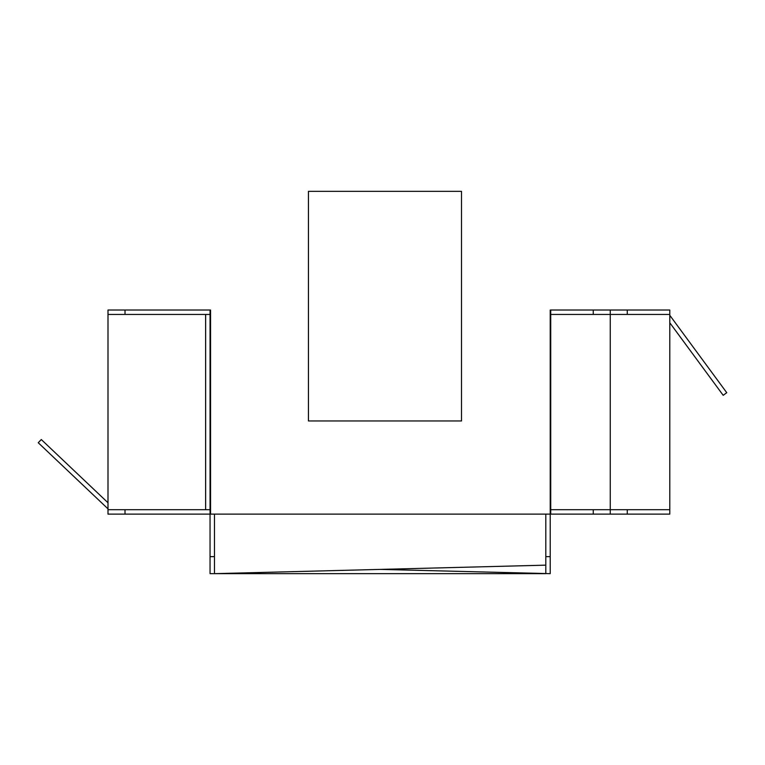 <?xml version="1.0" encoding="UTF-8"?>
<svg xmlns="http://www.w3.org/2000/svg" width="765" height="765" viewBox="0 0 765 765"><rect width="100%" height="100%" fill="white"/><g stroke="black" fill="none" stroke-linecap="round" stroke-linejoin="round"><path stroke-width="1.15" d="M610.26 514.128L627.262 514.128L627.262 509.7L550.723 509.7L550.723 514.128L610.26 514.128L610.26 509.7L669.786 509.7L627.262 509.7M627.262 310.026L593.248 310.026L593.248 314.444L627.262 314.444L627.262 310.026L669.786 310.026L669.786 514.128L627.262 514.128M627.262 314.444L669.786 314.444L610.26 314.444L610.26 310.026M593.248 310.026L550.723 310.026L550.723 314.444L593.248 314.444M550.723 509.7L550.723 314.444M610.26 314.444L610.26 509.7M669.786 315.295L726.75 392.694L723.193 395.314L669.786 322.753M550.723 310.026L550.217 310.026L550.217 514.128L550.723 514.128M308.438 191.346L461.515 191.346L461.515 420.96L308.438 420.96L308.438 191.346M125.011 310.026L107.999 310.026L107.999 314.444L210.05 314.444L210.05 310.026L125.011 310.026L125.011 314.444M125.011 509.7L107.999 509.7L107.999 514.128L210.05 514.128L210.05 509.7L205.632 509.7L205.632 314.444L210.05 314.444L210.05 509.7L125.011 509.7L125.011 514.128M107.999 314.444L107.999 509.7M107.999 508.849L38.25 442.744L41.291 439.54L107.999 502.758M210.557 514.128L210.557 310.026L210.05 310.026M380.138 569.399L550.217 573.654L550.217 514.128L545.799 514.128L545.799 573.654L210.05 573.654L210.05 556.643L214.468 556.643L214.468 573.654L545.799 565.153M214.468 556.643L214.468 514.128L210.05 514.128L210.05 556.643M214.468 514.128L545.799 514.128M593.248 509.7L593.248 514.128M545.799 556.643L550.217 556.643"/></g></svg>
